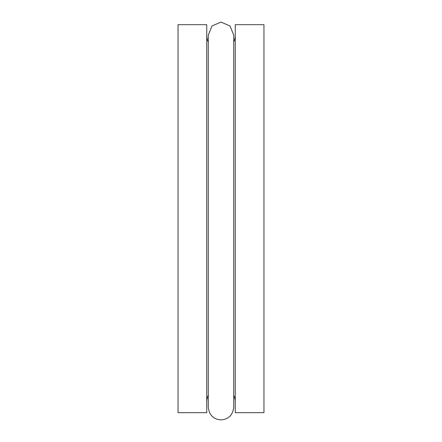 <?xml version="1.0" encoding="UTF-8"?>
<svg xmlns="http://www.w3.org/2000/svg" width="442" height="442" viewBox="0 0 442 442"><rect width="100%" height="100%" fill="white"/><g stroke="black" fill="none" stroke-linecap="round" stroke-linejoin="round"><path stroke-width="0.66" d="M235.26 401.855A14.26 14.26 0 0 0 233.719 395.397M235.26 35.504A14.26 14.26 0 0 1 233.719 41.962L233.719 35.139L230.044 25.968L221 22.1L211.956 25.973L208.281 35.139L208.281 407.181C209.182 415.049 213.42 419.287 221 419.9C228.58 419.287 232.818 415.049 233.719 407.181L233.719 35.139M178.043 24.68L178.043 412.684L206.74 412.684L206.74 24.68L178.043 24.68M208.281 41.962A14.26 14.26 0 0 1 206.74 35.504M208.281 395.397A14.26 14.26 0 0 0 206.74 401.855M235.26 24.68L235.26 412.684L263.957 412.684L263.957 24.68L235.26 24.68M233.713 35.095L230.039 25.962L221 22.1"/></g></svg>
